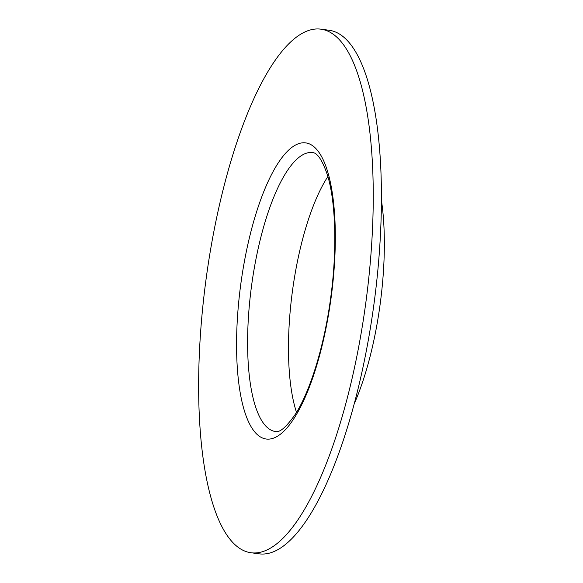 <?xml version="1.0" encoding="UTF-8"?>
<svg xmlns="http://www.w3.org/2000/svg" width="583" height="583" viewBox="0 0 583 583"><rect width="100%" height="100%" fill="white"/><g stroke="black" fill="none" stroke-linecap="round" stroke-linejoin="round"><path stroke-width="0.87" d="M296.507 412.341A140.714 43.011 97.6 0 1 292.265 292.433A140.714 43.011 97.6 0 1 327.879 176.554M381.391 200.027A149.379 45.656 97.6 0 1 380.327 302.839A149.379 45.656 97.6 0 1 354.296 403.676M366.124 300.427A264.114 80.731 97.6 0 1 251.113 552.764A264.114 80.731 97.6 0 1 205.763 281.48A264.114 80.731 97.6 0 1 320.774 29.15A264.114 80.731 97.6 0 1 366.124 300.427M320.774 29.15L328.95 30.236A264.114 80.731 97.6 0 1 374.301 301.52A264.114 80.731 97.6 0 1 259.282 553.85L251.113 552.764M275.562 431.529A140.714 43.011 97.6 0 1 251.397 286.996A140.714 43.011 97.6 0 1 312.677 152.557C312.779 153.118 319.047 150.217 327.493 175.228C335.699 201.667 337.236 249.218 330.882 296.273C324.724 344.385 310.411 391.04 295.253 414.375C286.333 427.026 279.767 432.746 275.562 431.529M331.29 296.317A149.379 45.656 97.6 0 1 266.446 439.05A149.379 45.656 97.6 0 1 240.597 285.597A149.379 45.656 97.6 0 1 305.441 142.857A149.379 45.656 97.6 0 1 331.29 296.317"/></g></svg>
